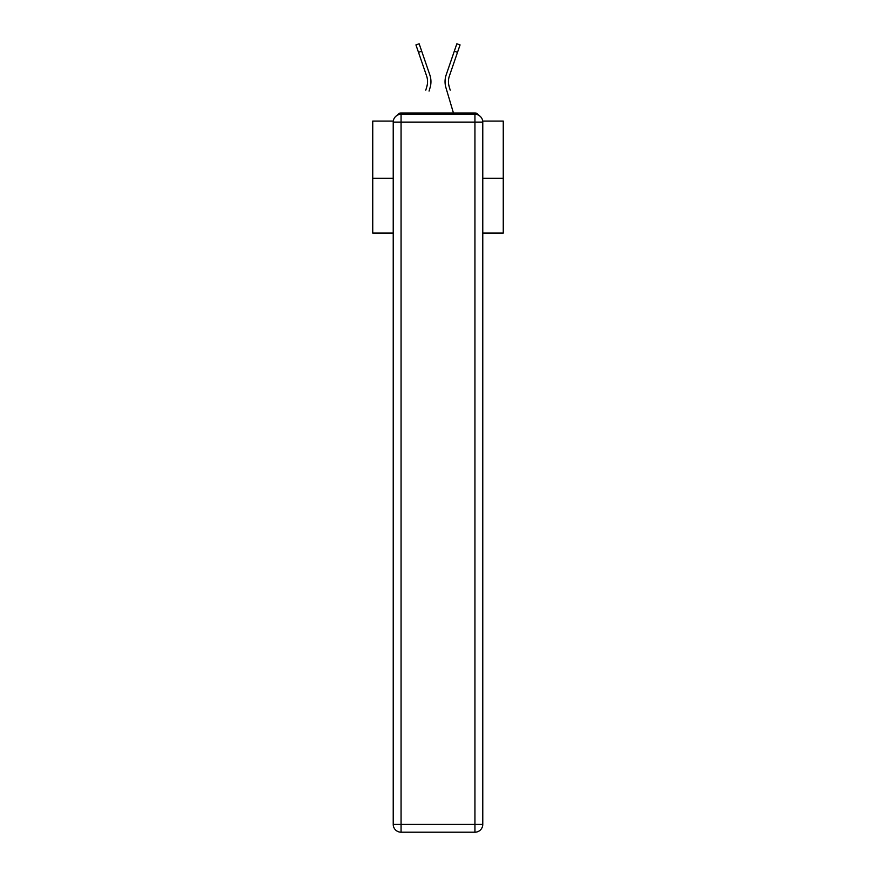 <?xml version="1.0" encoding="UTF-8"?>
<svg xmlns="http://www.w3.org/2000/svg" width="876" height="876" viewBox="0 0 876 876"><rect width="100%" height="100%" fill="white"/><g stroke="black" fill="none" stroke-linecap="round" stroke-linejoin="round"><path stroke-width="1.31" d="M482.698 121.074L503.262 121.074L503.262 233.071L482.775 233.071M393.225 178.244L372.738 178.244L372.738 233.071L393.225 233.071M372.738 178.244L372.738 121.074L393.302 121.074M503.262 178.244L482.775 178.244M478.416 115.106A3.92 3.92 0 0 0 474.945 112.982L401.055 112.982A3.92 3.92 0 0 0 397.584 115.106M474.945 112.982L458.367 112.982M417.633 112.982L401.055 112.982M427.357 84.326L426.831 86.625L427.357 84.326M421.695 51.202L418.487 52.308L415.936 44.906L419.155 43.8L429.82 74.876A20.882 20.882 0 0 1 430.094 87.589L429.054 91.093M425.802 90.129L426.831 86.625A17.487 17.487 0 0 0 426.612 75.971A17.487 17.487 0 0 1 427.554 81.654A17.487 17.487 0 0 0 426.612 75.971A17.487 17.487 0 0 1 427.554 81.654A17.487 17.487 0 0 0 426.612 75.971A17.487 17.487 0 0 1 427.554 81.654A17.487 17.487 0 0 0 426.612 75.971A17.487 17.487 0 0 1 427.554 81.654A17.487 17.487 0 0 0 426.612 75.971A17.487 17.487 0 0 1 427.554 81.654A17.487 17.487 0 0 0 426.612 75.971A17.487 17.487 0 0 1 427.554 81.654A17.487 17.487 0 0 0 426.612 75.971A17.487 17.487 0 0 1 427.554 81.654A17.487 17.487 0 0 0 426.612 75.971A17.487 17.487 0 0 1 427.554 81.654A17.487 17.487 0 0 0 426.612 75.971A17.487 17.487 0 0 1 427.554 81.654A17.487 17.487 0 0 0 426.612 75.971A17.487 17.487 0 0 1 427.554 81.654A17.487 17.487 0 0 0 426.612 75.971A17.487 17.487 0 0 1 427.554 81.654A17.487 17.487 0 0 0 426.612 75.971A17.487 17.487 0 0 1 427.554 81.654A17.487 17.487 0 0 0 426.612 75.971A17.487 17.487 0 0 1 427.554 81.654A17.487 17.487 0 0 0 426.612 75.971A17.487 17.487 0 0 1 427.554 81.654A17.487 17.487 0 0 0 426.612 75.971A17.487 17.487 0 0 1 427.554 81.654A17.487 17.487 0 0 0 426.612 75.971A17.487 17.487 0 0 1 427.554 81.654A17.487 17.487 0 0 0 426.612 75.971A17.487 17.487 0 0 1 427.554 81.654A17.487 17.487 0 0 0 426.612 75.971A17.487 17.487 0 0 1 427.554 81.654A17.487 17.487 0 0 0 426.612 75.971A17.487 17.487 0 0 1 427.554 81.654A17.487 17.487 0 0 0 426.612 75.971A17.487 17.487 0 0 1 427.554 81.654A17.487 17.487 0 0 0 426.612 75.971A17.487 17.487 0 0 1 427.554 81.654A17.487 17.487 0 0 0 426.612 75.971A17.487 17.487 0 0 1 427.554 81.654A17.487 17.487 0 0 0 426.612 75.971A17.487 17.487 0 0 1 427.554 81.654A17.487 17.487 0 0 0 426.612 75.971A17.487 17.487 0 0 1 427.554 81.654A17.487 17.487 0 0 0 426.612 75.971A17.487 17.487 0 0 1 427.554 81.654A17.487 17.487 0 0 0 426.612 75.971A17.487 17.487 0 0 1 427.554 81.654A17.487 17.487 0 0 0 426.612 75.971A17.487 17.487 0 0 1 427.554 81.654M448.643 84.326L449.169 86.625L448.643 84.326M445.906 87.589L453.44 112.982L445.906 87.589A20.882 20.882 0 0 1 446.18 74.876L456.845 43.8L460.064 44.906L449.388 75.971A17.487 17.487 0 0 0 449.169 86.625L450.198 90.129M449.388 75.971A17.487 17.487 0 0 0 448.446 81.654A17.487 17.487 0 0 1 449.388 75.971A17.487 17.487 0 0 0 448.446 81.654A17.487 17.487 0 0 1 449.388 75.971A17.487 17.487 0 0 0 448.446 81.654A17.487 17.487 0 0 1 449.388 75.971A17.487 17.487 0 0 0 448.446 81.654A17.487 17.487 0 0 1 449.388 75.971A17.487 17.487 0 0 0 448.446 81.654A17.487 17.487 0 0 1 449.388 75.971A17.487 17.487 0 0 0 448.446 81.654A17.487 17.487 0 0 1 449.388 75.971A17.487 17.487 0 0 0 448.446 81.654A17.487 17.487 0 0 1 449.388 75.971A17.487 17.487 0 0 0 448.446 81.654A17.487 17.487 0 0 1 449.388 75.971A17.487 17.487 0 0 0 448.446 81.654A17.487 17.487 0 0 1 449.388 75.971A17.487 17.487 0 0 0 448.446 81.654A17.487 17.487 0 0 1 449.388 75.971A17.487 17.487 0 0 0 448.446 81.654A17.487 17.487 0 0 1 449.388 75.971A17.487 17.487 0 0 0 448.446 81.654A17.487 17.487 0 0 1 449.388 75.971A17.487 17.487 0 0 0 448.446 81.654A17.487 17.487 0 0 1 449.388 75.971A17.487 17.487 0 0 0 448.446 81.654A17.487 17.487 0 0 1 449.388 75.971A17.487 17.487 0 0 0 448.446 81.654A17.487 17.487 0 0 1 449.388 75.971A17.487 17.487 0 0 0 448.446 81.654A17.487 17.487 0 0 1 449.388 75.971A17.487 17.487 0 0 0 448.446 81.654A17.487 17.487 0 0 1 449.388 75.971A17.487 17.487 0 0 0 448.446 81.654A17.487 17.487 0 0 1 449.388 75.971A17.487 17.487 0 0 0 448.446 81.654A17.487 17.487 0 0 1 449.388 75.971A17.487 17.487 0 0 0 448.446 81.654A17.487 17.487 0 0 1 449.388 75.971A17.487 17.487 0 0 0 448.446 81.654A17.487 17.487 0 0 1 449.388 75.971A17.487 17.487 0 0 0 448.446 81.654A17.487 17.487 0 0 1 449.388 75.971A17.487 17.487 0 0 0 448.446 81.654A17.487 17.487 0 0 1 449.388 75.971A17.487 17.487 0 0 0 448.446 81.654A17.487 17.487 0 0 1 449.388 75.971A17.487 17.487 0 0 0 448.446 81.654A17.487 17.487 0 0 1 449.388 75.971A17.487 17.487 0 0 0 448.446 81.654A17.487 17.487 0 0 1 449.388 75.971A17.487 17.487 0 0 0 448.446 81.654A17.487 17.487 0 0 1 449.388 75.971A17.487 17.487 0 0 0 448.446 81.654M401.055 114.285L474.945 114.285A7.829 7.829 0 0 1 482.775 122.114L482.775 824.371A7.829 7.829 0 0 1 474.945 832.2L401.055 832.2L401.055 824.371L474.945 824.371L474.945 122.114L401.055 122.114L401.055 824.371L393.225 824.371L393.225 122.114L401.055 122.114L401.055 114.285A7.829 7.829 0 0 0 393.225 122.114A7.829 7.829 0 0 1 401.055 114.285M393.225 824.371A7.829 7.829 0 0 0 401.055 832.2A7.829 7.829 0 0 1 393.225 824.371M429.82 74.876L426.185 64.298M418.487 52.308L426.612 75.971M446.18 74.876L449.815 64.298M474.945 832.2A7.829 7.829 0 0 0 482.775 824.371L474.945 824.371L474.945 832.2M482.775 122.114A7.829 7.829 0 0 0 474.945 114.285L474.945 122.114L482.775 122.114M457.513 52.308L454.305 51.202"/></g></svg>
